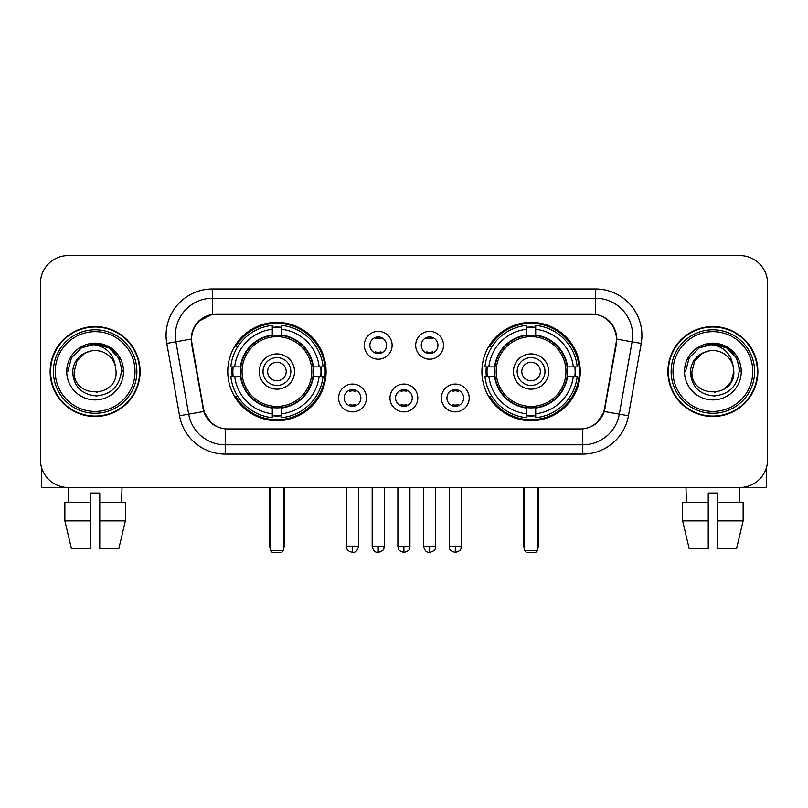 <?xml version="1.0" encoding="UTF-8"?>
<svg xmlns="http://www.w3.org/2000/svg" width="808" height="808" viewBox="0 0 808 808"><rect width="100%" height="100%" fill="white"/><g stroke="black" fill="none" stroke-linecap="round" stroke-linejoin="round"><path stroke-width="1.21" d="M481.911 371.539A49.157 49.157 0 0 0 531.078 420.695A49.157 49.157 0 0 0 580.235 371.539A49.157 49.157 0 0 0 531.078 322.372A49.157 49.157 0 0 0 481.911 371.539M227.765 371.539A49.157 49.157 0 0 0 276.922 420.695A49.157 49.157 0 0 0 326.089 371.539A49.157 49.157 0 0 0 276.922 322.372A49.157 49.157 0 0 0 227.765 371.539M366.438 397.97A13.918 13.918 0 0 1 352.52 411.888A13.918 13.918 0 0 1 338.613 397.97A13.918 13.918 0 0 1 352.52 384.063A13.918 13.918 0 0 1 366.438 397.97M344.178 397.97A8.353 8.353 0 0 0 352.52 406.323A8.353 8.353 0 0 0 360.873 397.97A8.353 8.353 0 0 0 352.52 389.628A8.353 8.353 0 0 0 344.178 397.97M417.817 397.97A13.918 13.918 0 0 1 403.909 411.888A13.918 13.918 0 0 1 389.991 397.97A13.918 13.918 0 0 1 403.909 384.063A13.918 13.918 0 0 1 417.817 397.97M395.556 397.97A8.353 8.353 0 0 0 403.909 406.323A8.353 8.353 0 0 0 412.252 397.97A8.353 8.353 0 0 0 403.909 389.628A8.353 8.353 0 0 0 395.556 397.97M469.206 397.97A13.918 13.918 0 0 1 455.298 411.888A13.918 13.918 0 0 1 441.38 397.97A13.918 13.918 0 0 1 455.298 384.063A13.918 13.918 0 0 1 469.206 397.97M446.945 397.97A8.353 8.353 0 0 0 455.298 406.323A8.353 8.353 0 0 0 463.641 397.97A8.353 8.353 0 0 0 455.298 389.628A8.353 8.353 0 0 0 446.945 397.97M392.122 345.289A13.918 13.918 0 0 1 378.215 359.196A13.918 13.918 0 0 1 364.297 345.289A13.918 13.918 0 0 1 378.215 331.371A13.918 13.918 0 0 1 392.122 345.289M369.862 345.289A8.353 8.353 0 0 0 378.215 353.631A8.353 8.353 0 0 0 386.557 345.289A8.353 8.353 0 0 0 378.215 336.936A8.353 8.353 0 0 0 369.862 345.289M443.511 345.289A13.918 13.918 0 0 1 429.604 359.196A13.918 13.918 0 0 1 415.686 345.289A13.918 13.918 0 0 1 429.604 331.371A13.918 13.918 0 0 1 443.511 345.289M421.251 345.289A8.353 8.353 0 0 0 429.604 353.631A8.353 8.353 0 0 0 437.946 345.289A8.353 8.353 0 0 0 429.604 336.936A8.353 8.353 0 0 0 421.251 345.289M191.971 343.42A25.048 25.048 0 0 1 216.635 314.029L591.365 314.029A25.048 25.048 0 0 1 616.029 343.42L604.576 408.353A25.048 25.048 0 0 1 579.912 429.048L228.088 429.048A25.048 25.048 0 0 1 203.424 408.353L191.971 343.42M232.179 376.174A44.985 44.985 0 0 1 232.179 366.903M486.325 376.174A44.985 44.985 0 0 1 486.325 366.903M50.136 371.539A44.985 44.985 0 0 0 95.122 416.524A44.985 44.985 0 0 0 140.107 371.539A44.985 44.985 0 0 0 95.122 326.553A44.985 44.985 0 0 0 50.136 371.539M667.893 371.539A44.985 44.985 0 0 0 712.878 416.524A44.985 44.985 0 0 0 757.864 371.539A44.985 44.985 0 0 0 712.878 326.553A44.985 44.985 0 0 0 667.893 371.539M191.405 335.36C193.809 323.756 200.828 316.736 212.464 314.302L595.536 314.302C607.161 316.726 614.181 323.745 616.595 335.36L616.494 343.42L604.273 411.504C600.617 421.584 593.446 427.402 582.78 428.927L225.22 428.927C214.575 427.422 207.414 421.604 203.727 411.504L191.506 343.42L191.405 335.36M198.516 321.301L212.464 314.302L212.464 298.263L595.536 298.263A37.097 37.097 0 0 1 632.078 341.804L619.322 414.151A37.097 37.097 0 0 1 582.78 444.814L225.22 444.814A37.097 37.097 0 0 1 188.678 414.151L175.922 341.804A37.097 37.097 0 0 1 212.464 298.263L212.464 288.981L595.536 288.981L595.536 314.302M604.354 317.382L612.535 324.998L616.595 335.36L616.878 339.128L641.209 343.41L628.452 415.767A46.379 46.379 0 0 1 582.78 454.086L225.22 454.086A46.379 46.379 0 0 1 179.548 415.767L166.791 343.41A46.379 46.379 0 0 1 212.464 288.981M227.624 429.048L225.22 428.927L225.22 454.086M582.78 454.086L582.78 428.927L580.376 429.048M628.452 415.767L604.273 411.504L596.789 422.917M211.373 423.059L203.727 411.504L179.548 415.767M605.04 408.353L604.889 409.141M203.111 409.141L202.959 408.353M166.791 343.41L191.122 339.067M767.6 283.416A27.826 27.826 0 0 0 739.775 255.591L68.225 255.591A27.826 27.826 0 0 0 40.4 283.416L40.4 459.651A27.826 27.826 0 0 0 68.225 487.476L739.775 487.476A27.826 27.826 0 0 0 767.6 459.651L767.6 283.416L767.6 459.651M40.4 283.416L40.4 459.651M739.775 255.591L68.225 255.591M68.63 502.324L68.225 487.476L739.775 487.476L739.37 502.324M41.329 466.782L41.329 487.476L148.924 487.476M64.872 502.324L64.872 520.867L71.457 548.703L64.872 520.867L64.872 502.324L90.486 502.324L90.486 493.042L99.768 493.042L99.768 502.324L125.381 502.324L125.381 520.867L118.796 548.703L125.381 520.867L99.768 520.867L99.768 502.324M122.028 487.476L121.624 502.324M90.486 502.324L90.486 548.703L71.457 548.703M64.872 520.867L90.486 520.867M118.796 548.703L99.768 548.703L99.768 520.867M135.007 371.539A39.885 39.885 0 0 0 95.122 331.654A39.885 39.885 0 0 0 55.237 371.539A39.885 39.885 0 0 0 95.122 411.424A39.885 39.885 0 0 0 135.007 371.539M136.865 371.539A41.743 41.743 0 0 0 95.122 329.795A41.743 41.743 0 0 0 53.389 371.539A41.743 41.743 0 0 0 95.122 413.272A41.743 41.743 0 0 0 136.865 371.539M139.653 371.539A44.521 44.521 0 0 0 95.122 327.018A44.521 44.521 0 0 0 50.601 371.539A44.521 44.521 0 0 0 95.122 416.059A44.521 44.521 0 0 0 139.653 371.539M115.332 365.963L116.089 371.539C117.372 398.576 72.882 398.576 74.164 371.539L76.972 361.055L84.648 353.379L89.92 351.228C79.537 354.055 73.76 360.822 72.609 371.539C73.599 386.507 81.588 394.647 96.596 395.94C111.262 394.324 119.513 386.194 121.362 371.539C121.523 362.741 118.261 355.459 111.575 349.702C105.484 345.258 98.717 343.511 91.274 344.471C104.979 345.551 112.999 352.722 115.332 365.963L116.089 371.539C117.372 398.576 72.882 398.576 74.164 371.539L76.972 361.055L84.648 353.379L89.92 351.228L84.648 353.379L76.972 361.055L74.164 371.539L76.972 361.055L84.648 353.379L89.92 351.228L84.648 353.379L76.972 361.055L74.164 371.539L76.972 361.055L84.648 353.379L89.92 351.228L84.648 353.379L76.972 361.055L74.164 371.539L76.972 361.055L84.648 353.379L89.92 351.228A20.968 20.968 0 0 1 115.332 365.963L116.089 371.539C117.372 398.576 72.882 398.576 74.164 371.539C72.882 398.576 117.372 398.576 116.089 371.539C117.372 398.576 72.882 398.576 74.164 371.539C72.882 398.576 117.372 398.576 116.089 371.539C117.372 398.576 72.882 398.576 74.164 371.539M66.741 371.539A28.381 28.381 0 0 0 95.122 399.92A28.381 28.381 0 0 0 123.513 371.539A28.381 28.381 0 0 0 95.122 343.158A28.381 28.381 0 0 0 66.741 371.539M97.273 392.385L96.607 392.446M91.274 344.471L81.457 347.864L71.447 357.863L67.791 371.539L71.447 357.863L81.457 347.864L95.122 344.198L108.797 347.864L118.806 357.863L122.463 371.539L118.806 357.863L108.797 347.864L95.122 344.198L81.457 347.864L71.447 357.863L67.791 371.539L71.447 357.863L81.457 347.864L95.122 344.198L108.797 347.864L118.806 357.863L122.463 371.539L118.806 357.863L108.797 347.864L95.122 344.198L81.457 347.864L71.447 357.863L67.791 371.539L71.447 357.863L81.457 347.864L95.122 344.198L108.797 347.864L118.806 357.863L122.463 371.539M312.989 376.174A36.36 36.36 0 0 0 281.568 335.471L281.568 335.471A36.36 36.36 0 0 0 240.865 376.174A36.36 36.36 0 0 0 312.989 376.174L312.989 376.174A36.36 36.36 0 0 1 281.568 407.596L281.568 413.767A42.481 42.481 0 0 0 319.15 376.174L323.069 376.174A46.379 46.379 0 0 1 281.568 417.685L281.568 413.767M233.108 376.174A44.056 44.056 0 0 1 233.108 366.903M281.568 327.725A44.056 44.056 0 0 0 272.286 327.725M320.736 366.903A44.056 44.056 0 0 1 320.736 376.174M319.15 366.903L323.069 366.903A46.379 46.379 0 0 0 281.568 325.392L281.568 335.037A36.794 36.794 0 0 1 313.423 366.903L319.15 366.903A42.481 42.481 0 0 0 281.568 329.31M234.694 376.174L230.785 376.174A46.379 46.379 0 0 0 272.286 417.685L272.286 408.04A36.794 36.794 0 0 1 240.42 376.174L234.694 376.174A42.481 42.481 0 0 0 272.286 413.767M319.15 376.174L313.423 376.174A36.794 36.794 0 0 1 281.568 408.04L281.568 407.596M240.865 376.174L240.865 376.174A36.36 36.36 0 0 0 272.286 407.596M281.568 415.352A44.056 44.056 0 0 1 272.286 415.352M272.286 329.31L272.286 325.392A46.379 46.379 0 0 0 230.785 366.903L240.42 366.903A36.794 36.794 0 0 1 272.286 335.037L272.286 329.31A42.481 42.481 0 0 0 234.694 366.903M311.797 371.539A34.875 34.875 0 0 1 276.922 406.414A34.875 34.875 0 0 1 242.047 371.539A34.875 34.875 0 0 1 276.922 336.663A34.875 34.875 0 0 1 311.797 371.539M294.546 371.539A17.625 17.625 0 0 0 276.922 353.914A17.625 17.625 0 0 0 259.297 371.539A17.625 17.625 0 0 0 276.922 389.163A17.625 17.625 0 0 0 294.546 371.539M290.84 371.539A13.918 13.918 0 0 0 276.922 357.621A13.918 13.918 0 0 0 263.014 371.539A13.918 13.918 0 0 0 276.922 385.446A13.918 13.918 0 0 0 290.84 371.539M286.204 371.539A9.272 9.272 0 0 1 276.922 380.81A9.272 9.272 0 0 1 267.65 371.539A9.272 9.272 0 0 1 276.922 362.257A9.272 9.272 0 0 1 286.204 371.539A9.272 9.272 0 0 1 276.922 380.81A9.272 9.272 0 0 1 267.65 371.539A9.272 9.272 0 0 1 276.922 362.257A9.272 9.272 0 0 1 286.204 371.539M237.895 346.491L235.704 346.491A48.238 48.238 0 0 1 325.159 371.539A48.238 48.238 0 0 1 235.704 396.576L237.895 396.576M270.438 487.476L270.438 550.551L283.416 550.551L283.416 487.476M270.438 550.551L272.286 552.409L281.568 552.409L283.416 550.551M567.135 376.174A36.36 36.36 0 0 0 535.714 335.471L535.714 335.471A36.36 36.36 0 0 0 495.011 376.174A36.36 36.36 0 0 0 567.135 376.174L567.135 376.174A36.36 36.36 0 0 1 535.714 407.596L535.714 413.767A42.481 42.481 0 0 0 573.306 376.174L577.215 376.174A46.379 46.379 0 0 1 535.714 417.685L535.714 413.767M487.264 376.174A44.056 44.056 0 0 1 487.264 366.903M535.714 327.725A44.056 44.056 0 0 0 526.432 327.725M574.892 366.903A44.056 44.056 0 0 1 574.892 376.174M573.306 366.903L577.215 366.903A46.379 46.379 0 0 0 535.714 325.392L535.714 335.037A36.794 36.794 0 0 1 567.58 366.903L573.306 366.903A42.481 42.481 0 0 0 535.714 329.31M488.85 376.174L484.931 376.174A46.379 46.379 0 0 0 526.432 417.685L526.432 408.04A36.794 36.794 0 0 1 494.577 376.174L488.85 376.174A42.481 42.481 0 0 0 526.432 413.767M573.306 376.174L567.58 376.174A36.794 36.794 0 0 1 535.714 408.04L535.714 407.596M495.011 376.174L495.011 376.174A36.36 36.36 0 0 0 526.432 407.596M535.714 415.352A44.056 44.056 0 0 1 526.432 415.352M526.432 329.31L526.432 325.392A46.379 46.379 0 0 0 484.931 366.903L494.577 366.903A36.794 36.794 0 0 1 526.432 335.037L526.432 329.31A42.481 42.481 0 0 0 488.85 366.903M565.954 371.539A34.875 34.875 0 0 1 531.078 406.414A34.875 34.875 0 0 1 496.203 371.539A34.875 34.875 0 0 1 531.078 336.663A34.875 34.875 0 0 1 565.954 371.539M548.703 371.539A17.625 17.625 0 0 0 531.078 353.914A17.625 17.625 0 0 0 513.454 371.539A17.625 17.625 0 0 0 531.078 389.163A17.625 17.625 0 0 0 548.703 371.539M544.986 371.539A13.918 13.918 0 0 0 531.078 357.621A13.918 13.918 0 0 0 517.16 371.539A13.918 13.918 0 0 0 531.078 385.446A13.918 13.918 0 0 0 544.986 371.539M540.35 371.539A9.272 9.272 0 0 1 531.078 380.81A9.272 9.272 0 0 1 521.796 371.539A9.272 9.272 0 0 1 531.078 362.257A9.272 9.272 0 0 1 540.35 371.539A9.272 9.272 0 0 1 531.078 380.81A9.272 9.272 0 0 1 521.796 371.539A9.272 9.272 0 0 1 531.078 362.257A9.272 9.272 0 0 1 540.35 371.539M492.042 346.491L489.85 346.491A48.238 48.238 0 0 1 579.306 371.539A48.238 48.238 0 0 1 489.85 396.576L492.042 396.576M524.584 487.476L524.584 550.551L537.562 550.551L537.562 487.476M524.584 550.551L526.432 552.409L535.714 552.409L537.562 550.551M375.427 353.157L375.427 351.834A7.12 7.12 0 0 0 380.992 351.834L380.992 353.157M380.992 337.411L380.992 338.734A7.12 7.12 0 0 0 375.427 338.734L375.427 337.411M426.816 353.157L426.816 351.834A7.12 7.12 0 0 0 432.381 351.834L432.381 353.157M432.381 337.411L432.381 338.734A7.12 7.12 0 0 0 426.816 338.734L426.816 337.411M349.743 405.838L349.743 404.515A7.12 7.12 0 0 0 355.308 404.515L355.308 405.838M355.308 390.102L355.308 391.425A7.12 7.12 0 0 0 349.743 391.425L349.743 390.102M401.121 405.838L401.121 404.515A7.12 7.12 0 0 0 406.687 404.515L406.687 405.838M406.687 390.102L406.687 391.425A7.12 7.12 0 0 0 401.121 391.425L401.121 390.102M452.51 405.838L452.51 404.515A7.12 7.12 0 0 0 458.075 404.515L458.075 405.838M458.075 390.102L458.075 391.425A7.12 7.12 0 0 0 452.51 391.425L452.51 390.102M766.671 466.782L766.671 487.476L659.075 487.476M708.232 502.324L708.232 520.867L682.619 520.867L689.204 548.703L682.619 520.867L682.619 502.324L708.232 502.324L708.232 493.042L717.514 493.042L717.514 502.324L743.128 502.324L743.128 520.867L736.543 548.703L743.128 520.867L717.514 520.867L717.514 502.324L717.514 548.703L736.543 548.703M708.232 520.867L708.232 548.703L689.204 548.703M685.972 487.476L686.376 502.324M752.763 371.539A39.885 39.885 0 0 0 712.878 331.654A39.885 39.885 0 0 0 672.993 371.539A39.885 39.885 0 0 0 712.878 411.424A39.885 39.885 0 0 0 752.763 371.539M754.611 371.539A41.743 41.743 0 0 0 712.878 329.795A41.743 41.743 0 0 0 671.135 371.539A41.743 41.743 0 0 0 712.878 413.272A41.743 41.743 0 0 0 754.611 371.539M757.399 371.539A44.521 44.521 0 0 0 712.878 327.018A44.521 44.521 0 0 0 668.347 371.539A44.521 44.521 0 0 0 712.878 416.059A44.521 44.521 0 0 0 757.399 371.539M702.394 353.379L694.718 361.055L691.911 371.539L694.718 361.055L702.394 353.379L707.677 351.228L702.394 353.379L694.718 361.055L691.911 371.539C690.628 398.576 735.118 398.576 733.836 371.539C735.118 398.576 690.628 398.576 691.911 371.539C690.628 398.576 735.118 398.576 733.836 371.539C735.118 398.576 690.628 398.576 691.911 371.539L694.718 361.055L702.394 353.379L707.677 351.228A20.968 20.968 0 0 1 733.078 365.963L733.836 371.539C735.118 398.576 690.628 398.576 691.911 371.539L694.718 361.055L702.394 353.379L707.677 351.228C697.284 354.055 691.517 360.822 690.355 371.539C691.345 386.507 699.334 394.647 714.343 395.94C729.008 394.324 737.27 386.194 739.108 371.539C739.27 362.741 736.007 355.459 729.321 349.702C723.231 345.258 716.464 343.511 709.02 344.471C722.726 345.551 730.745 352.722 733.078 365.963L733.836 371.539L731.028 382.012L723.352 389.688M691.911 371.539L694.718 361.055L702.394 353.379L707.677 351.228L702.394 353.379L694.718 361.055L691.911 371.539L694.718 361.055L702.394 353.379L707.677 351.228M684.487 371.539A28.381 28.381 0 0 0 712.878 399.92A28.381 28.381 0 0 0 741.259 371.539A28.381 28.381 0 0 0 712.878 343.158A28.381 28.381 0 0 0 684.487 371.539M715.019 392.385L714.363 392.446M685.538 371.539L689.194 357.863L699.203 347.864L712.878 344.198L726.543 347.864L736.553 357.863L740.209 371.539L736.553 357.863L726.543 347.864L712.878 344.198L699.203 347.864L689.194 357.863L685.538 371.539L689.194 357.863L699.203 347.864L712.878 344.198L726.543 347.864L736.553 357.863L740.209 371.539L736.553 357.863L726.543 347.864L712.878 344.198L699.203 347.864L689.194 357.863L685.538 371.539L689.194 357.863L699.203 347.864L712.878 344.198L726.543 347.864L736.553 357.863L740.209 371.539L736.553 357.863L726.543 347.864L712.878 344.198L699.203 347.864L689.194 357.863L685.538 371.539L689.194 357.863L699.203 347.864L712.878 344.198L726.543 347.864L736.553 357.863L740.209 371.539L736.553 357.863L726.543 347.864L712.878 344.198L699.203 347.864L689.194 357.863L685.538 371.539L689.194 357.863L699.203 347.864L709.02 344.471L699.203 347.864L689.194 357.863L685.538 371.539L689.194 357.863L699.203 347.864L712.878 344.198L726.543 347.864L736.553 357.863L740.209 371.539L736.553 357.863L726.543 347.864L712.878 344.198L699.203 347.864L689.194 357.863L685.538 371.539L689.194 357.863L699.203 347.864L712.878 344.198L726.543 347.864L736.553 357.863L740.209 371.539L736.553 357.863L726.543 347.864M595.536 288.981A46.379 46.379 0 0 1 641.209 343.41M175.922 341.804A37.097 37.097 0 0 1 175.356 335.36M269.508 487.476L269.508 544.986L270.438 544.986M276.922 380.81A9.272 9.272 0 0 1 267.65 371.539A9.272 9.272 0 0 1 276.922 362.257M283.416 544.986L284.345 544.986L284.345 487.476M272.286 415.767A44.47 44.47 0 0 0 281.568 415.767M321.16 376.174A44.47 44.47 0 0 0 321.16 366.903M281.568 327.301A44.47 44.47 0 0 0 272.286 327.301M523.655 487.476L523.655 544.986L524.584 544.986M531.078 380.81A9.272 9.272 0 0 1 521.796 371.539A9.272 9.272 0 0 1 531.078 362.257M537.562 544.986L538.492 544.986L538.492 487.476M526.432 415.767A44.47 44.47 0 0 0 535.714 415.767M575.306 376.174A44.47 44.47 0 0 0 575.306 366.903M535.714 327.301A44.47 44.47 0 0 0 526.432 327.301M378.215 546.38L372.185 546.38C373.235 550.682 375.245 552.692 378.215 552.409L378.215 546.38L384.244 546.38L384.244 487.476M429.604 546.38L423.574 546.38C424.624 550.682 426.634 552.692 429.604 552.409L429.604 546.38L435.633 546.38L435.633 487.476M352.52 546.38L346.491 546.38C347.339 548.248 345.208 550.369 352.52 552.409L352.52 546.38L358.55 546.38L358.55 487.476M403.909 546.38L397.879 546.38C398.728 548.248 396.587 550.369 403.909 552.409L403.909 546.38L409.939 546.38L409.939 487.476M455.298 546.38L449.268 546.38C450.117 548.248 447.975 550.369 455.298 552.409L455.298 546.38L461.328 546.38L461.328 487.476M269.508 544.986A7.423 7.423 0 0 0 270.438 548.582M283.416 548.582A7.423 7.423 0 0 0 284.345 544.986M523.655 544.986A7.423 7.423 0 0 0 524.584 548.582M537.562 548.582A7.423 7.423 0 0 0 538.492 544.986M372.185 546.38L372.185 487.476M384.244 546.38C383.396 548.248 385.527 550.369 378.215 552.409M423.574 546.38L423.574 487.476M435.633 546.38C434.775 548.248 436.916 550.369 429.604 552.409M346.491 546.38L346.491 487.476M358.55 546.38C357.5 550.682 355.49 552.692 352.52 552.409M397.879 546.38L397.879 487.476M409.939 546.38C409.08 548.248 411.221 550.369 403.909 552.409M449.268 546.38L449.268 487.476M461.328 546.38C460.469 548.248 462.61 550.369 455.298 552.409"/></g></svg>
